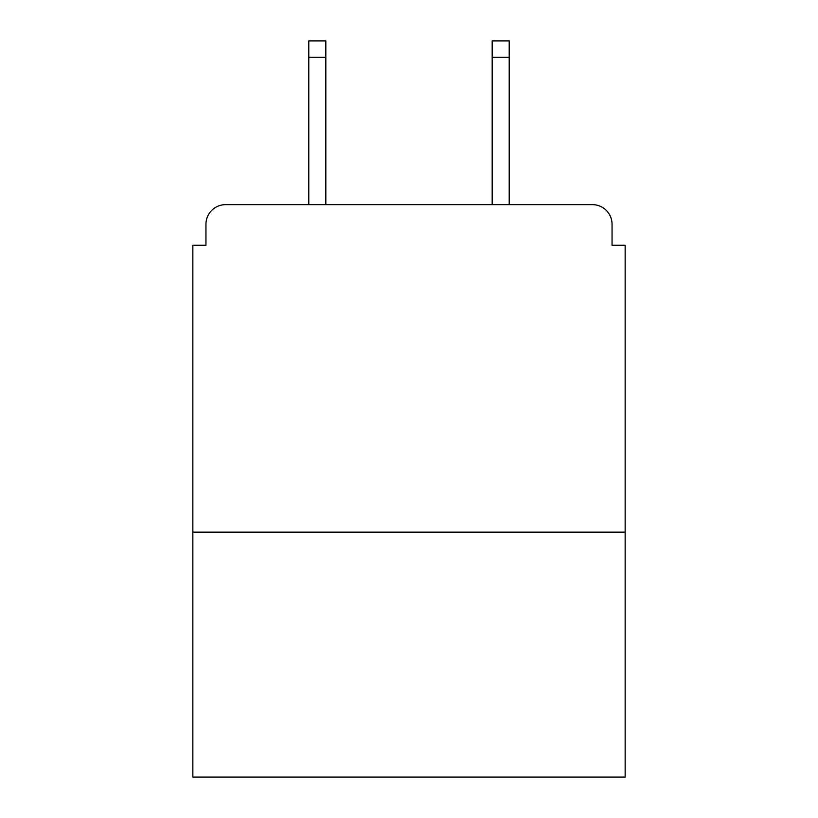 <?xml version="1.0" encoding="UTF-8"?>
<svg xmlns="http://www.w3.org/2000/svg" width="818" height="818" viewBox="0 0 818 818"><rect width="100%" height="100%" fill="white"/><g stroke="black" fill="none" stroke-linecap="round" stroke-linejoin="round"><path stroke-width="1.23" d="M625.146 532.14L625.146 245.257L612.048 245.257L612.048 224.296A19.652 19.652 0 0 0 592.396 204.643L225.604 204.643A19.652 19.652 0 0 0 205.952 224.296L205.952 245.257L192.854 245.257L192.854 777.1L625.146 777.1L625.146 532.14L192.854 532.14M205.952 224.296L205.952 245.257M592.396 204.643L511.178 204.643M306.822 204.643L225.604 204.643M612.048 245.257L612.048 224.296M325.82 57.27L308.785 57.27L308.785 40.9L325.82 40.9L325.82 204.643M308.785 57.27L308.785 204.643M509.215 40.9L509.215 57.27L492.18 57.27L492.18 40.9L509.215 40.9M492.18 204.643L492.18 57.27M509.215 204.643L509.215 57.27"/></g></svg>
